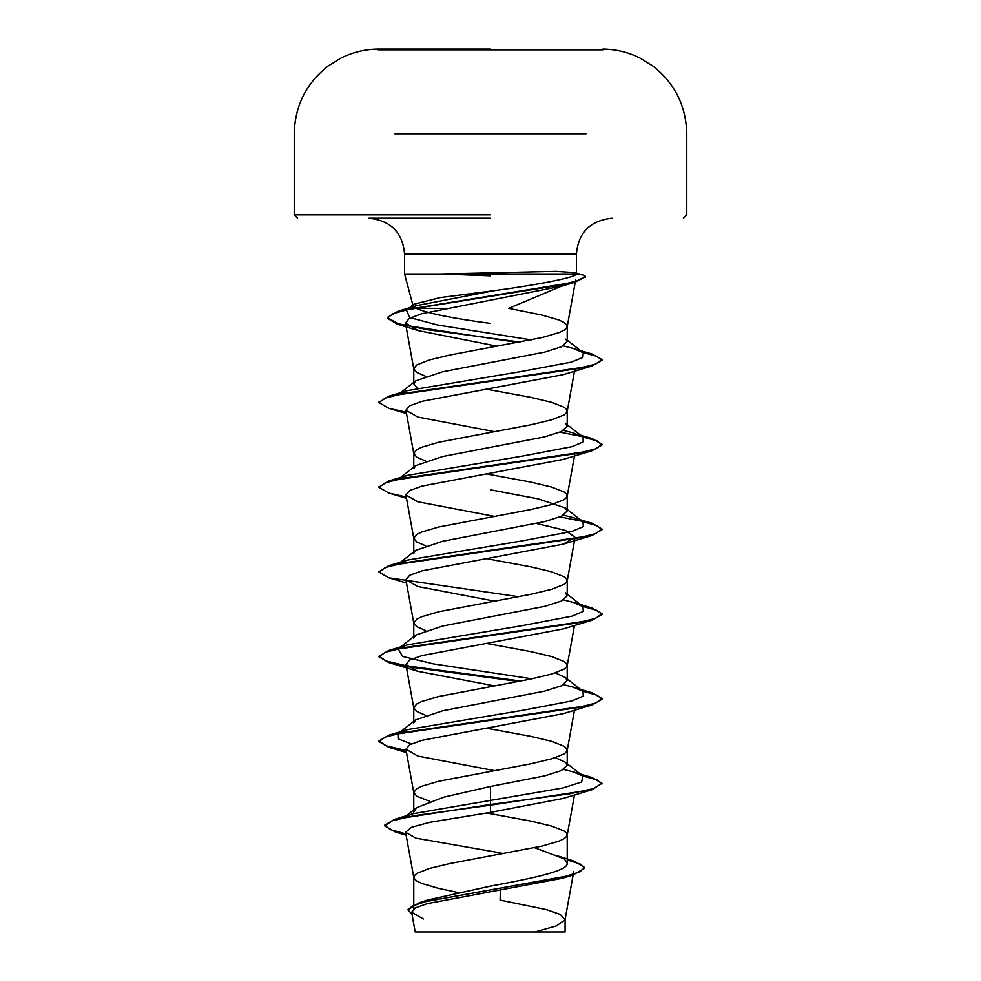 <?xml version="1.0" encoding="UTF-8"?>
<svg xmlns="http://www.w3.org/2000/svg" width="981" height="981" viewBox="0 0 981 981"><rect width="100%" height="100%" fill="white"/><g stroke="black" fill="none" stroke-linecap="round" stroke-linejoin="round"><path stroke-width="1.47" d="M602.91 49.798L378.09 49.798M490.5 49.05L378.09 49.05L490.5 49.05M490.5 931.95L557.171 931.95M440.935 273.993L555.957 271.357L574.449 272.608L576.423 273.993L404.564 273.993L440.935 273.993L490.5 275.857M490.5 218.236L368.881 218.236C390.757 220.553 402.651 232.448 404.564 253.92L490.5 253.92L404.564 253.92L404.564 273.993L412.903 305.091M560.752 286.477L508.698 308.353L542.186 315.097L559.182 320.088L564.296 322.577L566.895 325.067L566.895 327.556L564.296 330.057L559.182 332.547L542.186 337.525L450.107 354.975L429.273 359.966L416.704 364.957L413.774 368.697L416.704 372.424L425.619 376.287M444.969 308.353L416.177 308.353L413.148 305.986L414.043 304.196L440.211 297.586L493.75 290.744C537.036 284.919 575.957 277.513 576.423 273.993M417.391 388.035L413.774 383.878L415.723 380.836L442.664 371.774L544.774 352.093L561.39 346.796L567.226 341.498L565.816 339.132L583.266 352.731L573.333 348.463L563.241 345.864M567.226 859.233L574.167 861.11L584.688 867.511L579.734 871.913L565.571 876.315L419.169 902.741L427.765 899.969L490.5 886.113C531.494 878.522 568.195 870.993 567.226 863.366L564.431 858.951L534.682 847.743M457.869 892.477L438.814 888.43L421.818 883.44L416.704 880.95L414.105 878.461L414.105 875.972L416.704 873.47L429.273 868.492L450.107 863.501L542.186 846.051L559.182 841.073L564.296 838.571L566.895 836.082L566.895 833.592L564.296 831.091L551.727 826.112L530.893 821.122L486.564 812.955M429.825 801.342L416.704 796.192L413.774 792.464L413.774 812.096L416.569 807.682L444.013 797.087L490.5 786.455L544.786 775.848L561.39 770.563L567.226 765.266L565.277 762.225L555.393 757.675M413.774 792.464L416.704 788.724L421.818 786.222L438.814 781.244L530.893 763.794L551.727 758.803L564.296 753.825L566.895 751.323L566.895 748.834L564.296 746.345L551.727 741.354L530.893 736.375L486.711 728.233M425.631 715.308L416.704 711.446L413.774 707.706L413.774 722.887L415.76 719.846L442.713 710.771L544.725 691.115L561.377 685.817L567.226 680.507L565.289 677.466L555.381 672.917M413.774 707.706L416.704 703.966L421.818 701.476L438.814 696.485L530.893 679.036L551.727 674.057L564.296 669.067L566.895 666.577L566.895 664.088L564.296 661.586L551.727 656.608L530.893 651.617L486.711 643.475M425.619 630.55L416.704 626.687L413.774 622.947L413.774 638.14L415.723 635.099L442.664 626.025L544.774 606.344L561.39 601.059L567.226 595.761L565.277 592.72L583.021 606.626L573.505 602.481L563.609 599.918M413.774 622.947L416.704 619.207L421.818 616.718L438.814 611.739L530.893 594.29L551.727 589.299L564.296 584.308L566.895 581.819L566.895 579.33L564.296 576.84L551.727 571.849L530.893 566.859L486.711 558.716M425.619 545.792L416.704 541.941L413.774 538.201L413.774 553.382L415.723 550.341L442.701 541.267L544.762 521.598L561.39 516.3L567.226 511.003L565.289 507.974L538.275 498.888L490.5 489.813M413.774 538.201L416.704 534.461L421.818 531.972L438.814 526.981L530.893 509.531L551.727 504.541L564.296 499.562L566.895 497.073L566.895 494.571L564.296 492.082L551.727 487.091L530.893 482.112L486.711 473.97M425.631 461.045L416.704 457.183L413.774 453.443L413.774 468.624L415.76 465.583L442.713 456.508L544.725 436.852L561.304 431.554L567.226 426.257L565.289 423.216L583.021 437.109L573.493 432.977L563.572 430.401M413.774 453.443L416.704 449.703L421.818 447.213L438.814 442.223L530.893 424.773L551.727 419.794L564.296 414.804L566.895 412.314L566.895 409.825L564.296 407.323L551.727 402.345L530.893 397.354L486.711 389.212M567.226 859.945L580.262 864.077L584.688 868.21L572.978 875.04L562.334 878.277L427.434 903.611L415.343 907.903L411.628 912.244L423.4 919.013M573.713 871.802L565.031 919.761L556.534 925.856L535.062 931.95L565.068 931.95L415.196 931.95L411.628 912.244M565.031 919.761L560.372 914.513L546.76 909.706L500.114 900.092L500.335 890.307M490.5 786.455L490.5 812.378L429.629 822.348L411.407 827.326L405.607 832.293L415.969 838.179L501.181 853.053L501.156 854.144M490.5 323.411C452.646 318.396 427.875 313.38 416.177 308.353M565.277 762.225L583.021 776.118L581.598 782.041L562.91 787.964L413.001 813.715L405.619 816.633M384.711 825.18L384.711 825.892L392.51 820.705L415.012 815.53L490.5 805.168L592.144 789.705L602.015 783.279L593.517 788.577L569.348 793.874L490.5 804.469L394.509 819.368L384.711 825.18L390.193 829.558L405.901 833.924M419.169 902.741L407.9 909.804L411.959 914.059M384.711 825.892L395.441 832.047L406.036 834.659M572.978 875.04L425.509 901.649L412.376 906.076L407.9 909.804M518.201 342.516L397.33 324.171L387.25 318.2L392.976 313.675L409.371 309.15L575.491 282.001L563.045 285.851L421.536 313.785L409.187 318.445L405.533 323.117L418.458 330.658L497.49 346.268M406.281 412.228L388.868 408.317L378.985 402.59L385.361 398.004L403.755 393.43L592.144 365.938L563.192 374.668L422.124 401.303L409.702 405.742L405.938 410.181L417.796 417.035L494.289 431.591M406.281 496.987L388.856 493.063L378.985 487.349L385.361 482.762L403.755 478.176L592.144 450.684L563.192 459.427L422.112 486.061L409.715 490.5L405.913 494.939L417.808 501.794L494.289 516.349M536.57 523.511L565.412 530.402L575.087 537.318L563.217 544.161L422.112 570.807L409.702 575.258L405.913 579.697L417.783 586.54L494.289 601.095M406.281 666.491L388.856 662.567L378.985 656.853L385.349 652.279L403.731 647.693L592.132 620.2L563.229 628.919L422.112 655.566L409.678 660.017L405.938 664.444L417.771 671.298L494.289 685.854M406.281 751.25L388.868 747.326L378.985 741.611L385.361 737.025L403.755 732.439L592.144 704.947L563.217 713.678L422.088 740.324L409.666 744.763L405.95 749.202L417.796 756.057L494.289 770.6M563.18 798.436L490.5 812.378M583.021 776.118L573.493 771.986L563.609 769.423M411.333 743.941L398.139 738.852L397.979 733.751L415.736 719.833M400.015 732.476L407.495 729.619L521.696 710.489L571.984 700.937L583.266 696.154L583.021 691.372L573.493 687.24L563.609 684.677M531.935 678.827L433.553 663.904L402.688 656.448L397.979 648.993L415.711 635.099M400.003 647.73L407.507 644.86L521.696 625.743L571.984 616.178L583.266 611.396L583.021 606.626M400.003 562.971L407.507 560.102L521.696 540.985L571.984 531.42L583.266 526.65L583.021 521.867L573.505 517.735L563.609 515.16M400.003 478.225L407.507 475.356L521.708 456.226L571.997 446.674L583.266 441.891L583.021 437.109M400.015 393.467L407.495 390.597L520.457 371.664L570.991 362.197L582.849 357.464L583.266 352.731M531.395 339.916L437.771 325.03L409.825 317.586L406.416 310.143L414.043 304.196M409.163 308.488L416.962 305.545L493.75 290.744M602.015 783.279L592.132 777.553L581.549 774.978M406.146 750.514L385.999 745.707L378.985 740.9L388.856 735.186L577.257 707.681L595.651 703.107L602.015 698.521L592.144 692.807L581.549 690.219M520.776 681.047L406.674 665.866M406.146 665.768L385.999 660.961L378.985 656.154L388.868 650.428L577.269 622.935L595.651 618.349L602.015 613.763L592.144 608.048L581.549 605.461M379.022 571.751L388.856 565.669L577.257 538.177L595.639 533.603L602.015 529.017L592.132 523.29L560.004 516.901M379.022 486.993L388.856 480.923L577.245 453.43L595.639 448.844L602.015 444.27L592.132 438.544L559.967 432.143M379.022 402.235L388.856 396.165L577.257 368.672L595.639 364.086L602.015 359.512L592.132 354.031L581.647 351.468M520.42 342.099L428.01 329.8L397.918 323.644L387.25 317.488L398.053 311.235L559.857 285.164L577.036 280.824L585.522 276.47L583.327 275.036L576.399 274.055M602.015 783.991L597.11 779.969L582.788 775.946M592.144 704.947L602.015 699.232L597.098 695.21L582.788 691.188M518.544 681.476L407.581 666.737M592.132 620.2L602.015 614.474L597.098 610.452L582.788 606.442M518.544 596.718L388.856 577.821L378.985 572.107L385.349 567.521L403.731 562.935L592.132 535.442L602.015 529.728L597.098 525.706L582.788 521.684M592.144 450.684L602.015 444.969L597.11 440.947L582.788 436.925M592.144 365.938L602.015 360.211L596.889 356.336L582.898 352.449M575.491 282.001L585.424 276.838M586.074 133.796L394.902 133.796M490.5 214.888L294.226 214.888L490.5 214.888M490.5 253.92L576.436 253.92L490.5 253.92M602.91 49.05C615.909 49.222 628.232 52.201 639.87 57.965L652.794 65.948C674.781 83.226 686.111 105.838 686.774 133.796L686.774 214.888L683.426 218.236M576.436 273.92L576.436 253.92C578.349 232.448 590.243 220.553 612.119 218.236M567.226 341.498L567.226 326.317M567.226 863.366L567.226 834.831M567.226 765.266L567.226 750.085M567.226 680.507L567.226 665.326M567.226 595.761L567.226 580.58M567.226 511.003L567.226 495.822M567.226 426.257L567.226 411.064M413.774 908.86L413.774 877.21M413.774 383.878L413.774 368.697M565.081 931.95L565.081 919.32M413.001 813.715L394.509 819.368M555.638 855.273L574.167 861.11M584.688 867.511L584.688 868.21M395.441 832.047L406.134 835.211M575.651 279.941L567.19 326.747M405.484 323.117L413.81 369.126M574.474 371.198L567.19 411.493M405.913 410.193L413.81 453.872M575.087 452.572L574.854 453.884M574.719 454.608L567.19 496.251M405.913 494.939L413.81 538.63M575.087 537.318L567.19 581.01M405.913 579.697L413.81 623.376M574.474 625.461L567.19 665.756M405.913 664.456L413.81 708.135M574.474 710.219L567.19 750.514M405.913 749.214L413.81 792.893M574.474 794.966L567.19 835.26M405.607 832.293L413.81 877.639M574.449 272.608L583.327 275.036M573.493 771.986L592.132 777.553M407.495 729.619L388.856 735.186M573.493 687.24L592.144 692.807M407.507 644.86L388.868 650.428M573.505 602.481L592.144 608.048M407.507 560.102L388.856 565.669M573.505 517.735L592.132 523.29M407.507 475.356L388.856 480.923M580.396 435.061L592.132 438.544M407.495 390.597L388.856 396.165M573.333 348.463L592.132 354.031M416.962 305.545L398.053 311.235M583.021 691.372L565.277 677.479M400.604 562.187L415.723 550.341M583.021 521.867L565.289 507.974M400.616 477.428L415.748 465.57M400.616 392.682L415.711 380.836M418.446 330.671L397.33 324.171M406.526 413.577L388.868 408.317M406.526 498.336L388.856 493.063M563.217 544.173L592.132 535.442M406.526 583.082L388.856 577.821M417.771 671.298L388.856 662.567M406.526 752.599L388.868 747.326M563.192 798.436L592.144 789.705M378.985 741.611L378.985 740.9M602.015 699.232L602.015 698.521M378.985 656.853L378.985 656.154M602.015 614.474L602.015 613.763M378.985 572.107L378.985 571.396M602.015 529.728L602.015 529.017M378.985 487.349L378.985 486.637M602.015 444.969L602.015 444.27M378.985 402.59L378.985 401.879M602.015 360.211L602.015 359.512M387.25 318.2L387.25 317.488M585.522 277.182L585.522 276.47M378.09 49.05C365.091 49.222 352.768 52.201 341.13 57.965L328.206 65.948C306.219 83.226 294.889 105.838 294.226 133.796L294.226 214.888L297.574 218.236M416.569 807.67L406.355 815.775"/></g></svg>
